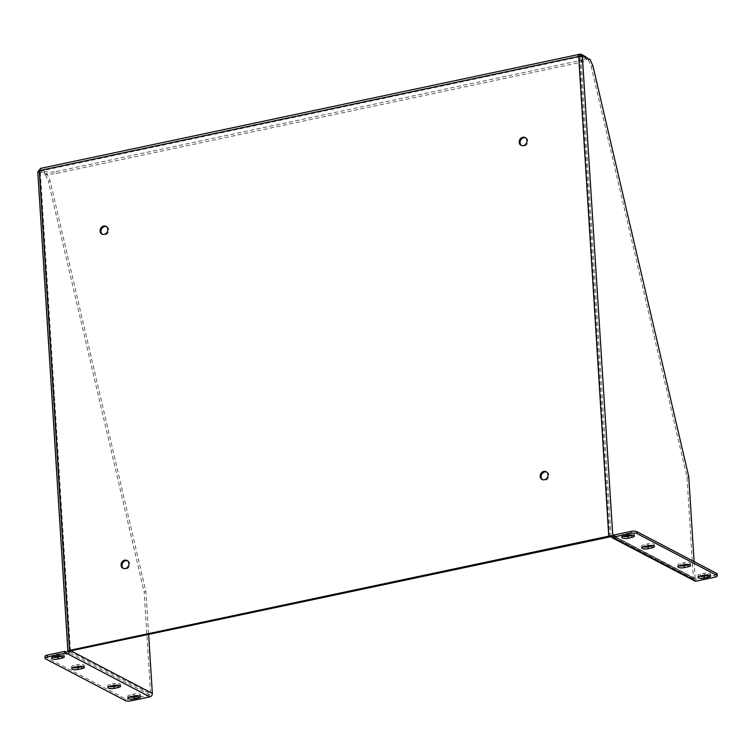<?xml version="1.0" encoding="UTF-8"?>
<svg xmlns="http://www.w3.org/2000/svg" width="755" height="755" viewBox="0 0 755 755"><rect width="100%" height="100%" fill="white"/><g stroke="black" fill="none" stroke-linecap="round" stroke-linejoin="round"><path stroke-width="0.57" stroke-dasharray="3.77 2.83" d="M546.573 471.969A4.388 3.756 117.6 0 1 547.054 472.177A4.388 3.756 117.6 0 1 548.347 477.802A4.388 3.756 117.6 0 1 542.987 479.944A4.388 3.756 117.6 0 1 542.543 479.67M106.436 226.604A4.388 3.756 117.6 0 1 106.908 226.811A4.388 3.756 117.6 0 1 108.201 232.436A4.388 3.756 117.6 0 1 102.84 234.578A4.388 3.756 117.6 0 1 102.406 234.305M127.453 560.748A4.388 3.756 117.6 0 1 127.935 560.956A4.388 3.756 117.6 0 1 129.228 566.58A4.388 3.756 117.6 0 1 123.867 568.723A4.388 3.756 117.6 0 1 123.433 568.449M525.555 137.825A4.388 3.756 117.6 0 1 526.027 138.033A4.388 3.756 117.6 0 1 527.32 143.658A4.388 3.756 117.6 0 1 521.96 145.8A4.388 3.756 117.6 0 1 521.526 145.526M39.76 171.866L37.807 172.008L39.826 171.498L69.951 650.3L68.176 650.678L69.951 650.3L69.998 651.008M590.146 59.551L588.372 59.928L581.048 56.096L585.446 58.399A8.767 2.614 -3.6 0 1 586.427 59.494A8.767 2.614 -3.6 0 1 581.68 62.146L56.21 173.452A8.767 2.614 -3.6 0 1 44.413 172.999L40.006 170.696A1.925 0.812 78 0 1 39.826 171.498L40.638 170.394L40.525 168.403L40.883 170.3L579.434 56.2M578.613 56.38L579.51 56.889L578.604 56.389L579.51 56.88L578.604 56.389L579.51 56.88L579.953 56.153L579.51 56.88L40.27 171.111L39.326 170.611L40.26 171.102L40.638 170.394A1.925 0.576 176.4 0 1 40.006 170.696L47.329 174.537L50.104 180.917L145.932 591.646L148.622 634.276M609.691 536.616L579.689 57.069L578.868 56.512M579.51 56.88L580.869 56.899A1.925 0.812 78 0 0 580.944 56.738M582.369 56.653L581.605 56.738M611.059 536.663L580.869 56.899M67.959 651.423A1.019 0.868 -62.4 0 0 68.176 650.678L68.243 651.65M588.372 59.928L591.146 66.317L686.984 477.037L693.383 578.821A3.02 2.586 -62.4 0 0 694.657 580.925M693.383 578.821L610.993 535.701L612.767 535.323L610.993 535.701A3.02 2.586 117.6 0 0 611.21 536.635M39.911 169.139L40.006 170.696L38.949 170.923M38.231 171.074L45.555 174.915L47.329 174.537M145.932 591.646L144.167 592.024L150.566 693.798L68.176 650.678L38.052 171.876A1.925 0.812 78 0 0 38.175 171.517M70.819 650.763L69.951 650.3A3.02 2.586 117.6 0 1 69.856 651.301M44.951 656.388A4.388 1.312 176.4 0 0 45.432 656.935L125.188 698.686A4.388 1.312 176.4 0 0 131.087 698.913L149.726 694.959A1.019 0.868 -62.4 0 0 150.566 693.798M50.104 180.917L48.329 181.294L144.167 592.024M45.555 174.915L48.329 181.294M44.413 172.999L44.29 171.102L39.883 168.79M44.29 171.102A8.767 2.614 176.4 0 0 56.087 171.555L56.21 173.452M581.68 62.146L581.567 60.24L56.087 171.555M581.567 60.24A8.767 2.614 176.4 0 0 586.305 57.588A8.767 2.614 176.4 0 0 586.295 57.54M40.109 168.714A1.925 0.576 176.4 0 0 40.515 168.488L579.831 54.247M714.881 577.179L714.759 575.272L696.119 579.217A1.019 0.868 -62.4 0 1 695.591 579.151L613.202 536.031M694.1 561.597L695.157 578.443A1.019 0.868 -62.4 0 0 695.591 579.151M688.749 476.66L686.984 477.037M592.92 65.94L591.146 66.317M109.164 686.559A4.388 1.312 -3.6 0 1 107.72 685.691A4.388 1.312 -3.6 0 1 110.088 684.36L113.986 683.539A4.388 1.312 -3.6 0 1 120.366 684.313A4.388 1.312 -3.6 0 1 119.045 685.351M73.046 667.647A4.388 1.312 -3.6 0 1 71.602 666.788A4.388 1.312 -3.6 0 1 73.971 665.457L77.859 664.636A4.388 1.312 -3.6 0 1 84.249 665.41A4.388 1.312 -3.6 0 1 82.927 666.448M52.973 657.143A4.388 1.312 -3.6 0 1 51.538 656.284A4.388 1.312 -3.6 0 1 53.907 654.953L57.795 654.132A4.388 1.312 -3.6 0 1 64.175 654.906A4.388 1.312 -3.6 0 1 62.854 655.944M129.228 697.054A4.388 1.312 -3.6 0 1 127.793 696.195A4.388 1.312 -3.6 0 1 130.162 694.864L134.05 694.043A4.388 1.312 -3.6 0 1 140.43 694.817A4.388 1.312 -3.6 0 1 139.109 695.855M613.692 536.107A1.019 0.868 117.6 0 0 613.73 536.097L615.014 535.833L615.127 537.73M613.626 535.106L615.014 535.833M714.759 575.272A4.388 1.312 176.4 0 0 717.127 573.951M679.274 565.797A4.388 1.312 -3.6 0 1 677.83 564.929A4.388 1.312 -3.6 0 1 680.198 563.598L684.087 562.777A4.388 1.312 -3.6 0 1 690.476 563.551A4.388 1.312 -3.6 0 1 689.155 564.589M643.156 546.884A4.388 1.312 -3.6 0 1 641.712 546.025A4.388 1.312 -3.6 0 1 644.081 544.695L647.969 543.874A4.388 1.312 -3.6 0 1 654.349 544.648A4.388 1.312 -3.6 0 1 653.028 545.686M623.083 536.38A4.388 1.312 -3.6 0 1 621.648 535.522A4.388 1.312 -3.6 0 1 624.017 534.191L627.905 533.37A4.388 1.312 -3.6 0 1 634.285 534.144A4.388 1.312 -3.6 0 1 632.964 535.182M699.338 576.291A4.388 1.312 -3.6 0 1 697.903 575.433A4.388 1.312 -3.6 0 1 700.272 574.102L704.16 573.281A4.388 1.312 -3.6 0 1 710.54 574.055A4.388 1.312 -3.6 0 1 709.219 575.093M70.451 650.838L40.27 171.102L39.354 170.63M579.16 56.323L40.638 170.394M131.087 698.913L131.2 700.81M585.361 57.05L585.446 58.399M149.726 694.959L67.337 651.839M613.73 536.097L696.119 579.217M695.157 578.443L613.673 535.795M113.986 683.539L114.099 685.446M110.088 684.36L110.211 686.267M77.859 664.636L77.982 666.542M73.971 665.457L74.094 667.363M57.795 654.132L57.918 656.038M53.907 654.953L54.02 656.859M134.05 694.043L134.173 695.95M130.162 694.864L130.275 696.771M125.311 700.583L125.188 698.686M45.432 656.935L45.555 658.841M684.087 562.777L684.209 564.683M680.198 563.598L680.321 565.504M647.969 543.874L648.092 545.78M644.081 544.695L644.204 546.601M627.905 533.37L628.018 535.276M624.017 534.191L624.13 536.097M704.16 573.281L704.273 575.187M700.272 574.102L700.385 576.008M39.741 171.847L69.904 651.14M542.071 479.463L542.987 479.944M546.139 471.696L547.054 472.177M101.925 234.097L102.84 234.578M105.993 226.33L106.908 226.811M122.952 568.241L123.867 568.723M127.019 560.474L127.935 560.956M521.044 145.319L521.96 145.8M525.112 137.552L526.027 138.033M586.305 57.588L586.427 59.494M120.366 684.313L120.489 686.22M107.72 685.691L107.842 687.597M84.249 665.41L84.362 667.316M71.602 666.788L71.725 668.685M64.175 654.906L64.298 656.812M51.538 656.284L51.651 658.19M140.43 694.817L140.553 696.723M127.793 696.195L127.906 698.101M690.476 563.551L690.598 565.457M677.83 564.929L677.952 566.835M654.349 544.648L654.472 546.554M641.712 546.025L641.835 547.922M634.285 534.144L634.408 536.05M621.648 535.522L621.761 537.428M710.54 574.055L710.663 575.961M697.903 575.433L698.016 577.339"/><path stroke-width="1.13" d="M69.998 651.008L612.833 536.286L582.369 56.653M542.543 479.67A4.388 3.756 117.6 0 1 541.127 476.886A4.388 3.756 117.6 0 1 546.573 471.969M102.406 234.305A4.388 3.756 117.6 0 1 100.991 231.521A4.388 3.756 117.6 0 1 106.436 226.604M123.433 568.449A4.388 3.756 117.6 0 1 122.008 565.665A4.388 3.756 117.6 0 1 127.453 560.748M521.526 145.526A4.388 3.756 117.6 0 1 520.101 142.742A4.388 3.756 117.6 0 1 525.555 137.825M581.605 56.738L578.604 56.389C577.915 54.851 578.321 54.133 579.831 54.247L579.51 56.88M70.017 651.272L68.243 651.65A3.02 0.897 -3.6 0 1 67.903 651.272A3.02 0.897 -3.6 0 1 69.535 650.357L608.775 536.135A3.02 0.897 -3.6 0 1 612.833 536.286M540.212 476.405A4.388 3.756 117.6 0 1 542.081 472.252A4.388 3.756 117.6 0 1 546.139 471.696A4.388 3.756 117.6 0 1 547.432 477.32A4.388 3.756 117.6 0 1 542.071 479.463A4.388 3.756 117.6 0 1 540.212 476.405M100.075 231.039A4.388 3.756 117.6 0 1 101.944 226.887A4.388 3.756 117.6 0 1 105.993 226.33A4.388 3.756 117.6 0 1 107.285 231.955A4.388 3.756 117.6 0 1 101.925 234.097A4.388 3.756 117.6 0 1 100.075 231.039M121.093 565.184A4.388 3.756 117.6 0 1 122.961 561.031A4.388 3.756 117.6 0 1 127.019 560.474A4.388 3.756 117.6 0 1 128.312 566.099A4.388 3.756 117.6 0 1 122.952 568.241A4.388 3.756 117.6 0 1 121.093 565.184M519.185 142.261A4.388 3.756 117.6 0 1 521.063 138.108A4.388 3.756 117.6 0 1 525.112 137.552A4.388 3.756 117.6 0 1 526.405 143.176A4.388 3.756 117.6 0 1 521.044 145.319A4.388 3.756 117.6 0 1 519.185 142.261M148.622 634.276L152.34 693.42L70.819 650.763M579.16 56.323L579.953 56.153A1.925 0.576 176.4 0 0 581.039 56.087L581.048 56.096A1.925 0.812 78 0 1 580.944 56.738M38.949 170.923L38.231 171.074A1.925 0.812 78 0 1 38.175 171.517M69.856 651.301A3.02 2.586 117.6 0 1 67.459 653.745L66.185 654.019L64.798 653.292L47.433 656.973A4.388 1.312 176.4 0 0 45.064 658.294A4.388 1.312 176.4 0 0 45.555 658.841L125.311 700.583A4.388 1.312 176.4 0 0 131.2 700.81L149.849 696.865A3.02 2.586 -62.4 0 0 152.34 693.42M586.295 57.54A8.767 2.614 176.4 0 0 585.333 56.493L585.361 57.05M581.039 56.087L580.925 54.19L585.333 56.493M40.525 168.403L579.831 54.247A1.925 0.576 176.4 0 0 580.925 54.19M612.277 537.805L694.657 580.925A3.02 2.586 -62.4 0 0 696.242 581.123L714.881 577.179A4.388 1.312 176.4 0 0 717.25 575.848A4.388 1.312 176.4 0 0 716.759 575.301L637.012 533.558A4.388 1.312 176.4 0 0 631.114 533.332L613.749 537.013L615.127 537.73L613.853 538.004A3.02 2.586 117.6 0 1 611.21 536.635M694.1 561.597L688.749 476.66L592.92 65.94L590.146 59.551L582.822 55.719L581.048 56.096M582.822 55.719A1.925 0.812 -102 0 1 582.643 56.521M40.515 168.488L38.052 171.876M67.903 651.272L37.807 172.008M114.099 685.446A4.388 1.312 -3.6 0 1 120.489 686.22A4.388 1.312 -3.6 0 1 118.12 687.541L114.222 688.371A4.388 1.312 -3.6 0 1 107.842 687.597A4.388 1.312 -3.6 0 1 110.211 686.267L114.099 685.446M77.982 666.542A4.388 1.312 -3.6 0 1 84.362 667.316A4.388 1.312 -3.6 0 1 81.993 668.637L78.105 669.468A4.388 1.312 -3.6 0 1 71.725 668.685A4.388 1.312 -3.6 0 1 74.094 667.363L77.982 666.542M57.918 656.038A4.388 1.312 -3.6 0 1 64.298 656.812A4.388 1.312 -3.6 0 1 61.929 658.134L58.041 658.964A4.388 1.312 -3.6 0 1 51.651 658.19A4.388 1.312 -3.6 0 1 54.02 656.859L57.918 656.038M134.173 695.95A4.388 1.312 -3.6 0 1 140.553 696.723A4.388 1.312 -3.6 0 1 138.184 698.045L134.296 698.875A4.388 1.312 -3.6 0 1 127.906 698.101A4.388 1.312 -3.6 0 1 130.275 696.771L134.173 695.95M66.185 654.019L66.062 652.112L67.337 651.839A1.019 0.868 -62.4 0 0 67.959 651.423M66.062 652.112L64.685 651.386L47.32 655.066A4.388 1.312 176.4 0 0 44.951 656.388L45.064 658.294M119.045 685.351A4.388 1.312 -3.6 0 1 117.997 685.644L114.109 686.465A4.388 1.312 -3.6 0 1 109.164 686.559M82.927 666.448A4.388 1.312 -3.6 0 1 81.88 666.731L77.982 667.562A4.388 1.312 -3.6 0 1 73.046 667.647M62.854 655.944A4.388 1.312 -3.6 0 1 61.806 656.237L57.918 657.058A4.388 1.312 -3.6 0 1 52.973 657.143M139.109 695.855A4.388 1.312 -3.6 0 1 138.061 696.148L134.173 696.969A4.388 1.312 -3.6 0 1 129.228 697.054M680.321 565.504L684.209 564.683A4.388 1.312 -3.6 0 1 690.598 565.457A4.388 1.312 -3.6 0 1 688.22 566.778L684.332 567.609A4.388 1.312 -3.6 0 1 677.952 566.835A4.388 1.312 -3.6 0 1 680.321 565.504M644.204 546.601L648.092 545.78A4.388 1.312 -3.6 0 1 654.472 546.554A4.388 1.312 -3.6 0 1 652.103 547.875L648.215 548.706A4.388 1.312 -3.6 0 1 641.835 547.922A4.388 1.312 -3.6 0 1 644.204 546.601M624.13 536.097L628.018 535.276A4.388 1.312 -3.6 0 1 634.408 536.05A4.388 1.312 -3.6 0 1 632.039 537.371L628.151 538.202A4.388 1.312 -3.6 0 1 621.761 537.428A4.388 1.312 -3.6 0 1 624.13 536.097M700.385 576.008L704.273 575.187A4.388 1.312 -3.6 0 1 710.663 575.961A4.388 1.312 -3.6 0 1 708.294 577.282L704.406 578.113A4.388 1.312 -3.6 0 1 698.016 577.339A4.388 1.312 -3.6 0 1 700.385 576.008M613.692 536.107A1.019 0.868 117.6 0 1 612.767 535.323L613.673 535.795M717.25 575.848L717.127 573.951A4.388 1.312 176.4 0 0 716.646 573.394L636.89 531.652A4.388 1.312 176.4 0 0 630.991 531.426L613.626 535.106L613.749 537.013M689.155 564.589A4.388 1.312 -3.6 0 1 688.107 564.882L684.219 565.703A4.388 1.312 -3.6 0 1 679.274 565.797M653.028 545.686A4.388 1.312 -3.6 0 1 651.98 545.969L648.092 546.799A4.388 1.312 -3.6 0 1 643.156 546.884M632.964 535.182A4.388 1.312 -3.6 0 1 631.916 535.474L628.028 536.295A4.388 1.312 -3.6 0 1 623.083 536.38M709.219 575.093A4.388 1.312 -3.6 0 1 708.171 575.385L704.283 576.207A4.388 1.312 -3.6 0 1 699.338 576.291M64.798 653.292L64.685 651.386M608.775 536.135L578.689 56.417L39.326 170.611L69.535 650.357M67.459 653.745L149.849 696.865M696.242 581.123L613.853 538.004M114.222 688.371L114.109 686.465M117.997 685.644L118.12 687.541M78.105 669.468L77.982 667.562M81.88 666.731L81.993 668.637M58.041 658.964L57.918 657.058M61.806 656.237L61.929 658.134M134.296 698.875L134.173 696.969M138.061 696.148L138.184 698.045M47.433 656.973L47.32 655.066M688.22 566.778L688.107 564.882M684.219 565.703L684.332 567.609M652.103 547.875L651.98 545.969M648.092 546.799L648.215 548.706M632.039 537.371L631.916 535.474M628.028 536.295L628.151 538.202M708.294 577.282L708.171 575.385M704.283 576.207L704.406 578.113M631.114 533.332L630.991 531.426M637.012 533.558L636.89 531.652M716.646 573.394L716.759 575.301"/></g></svg>

